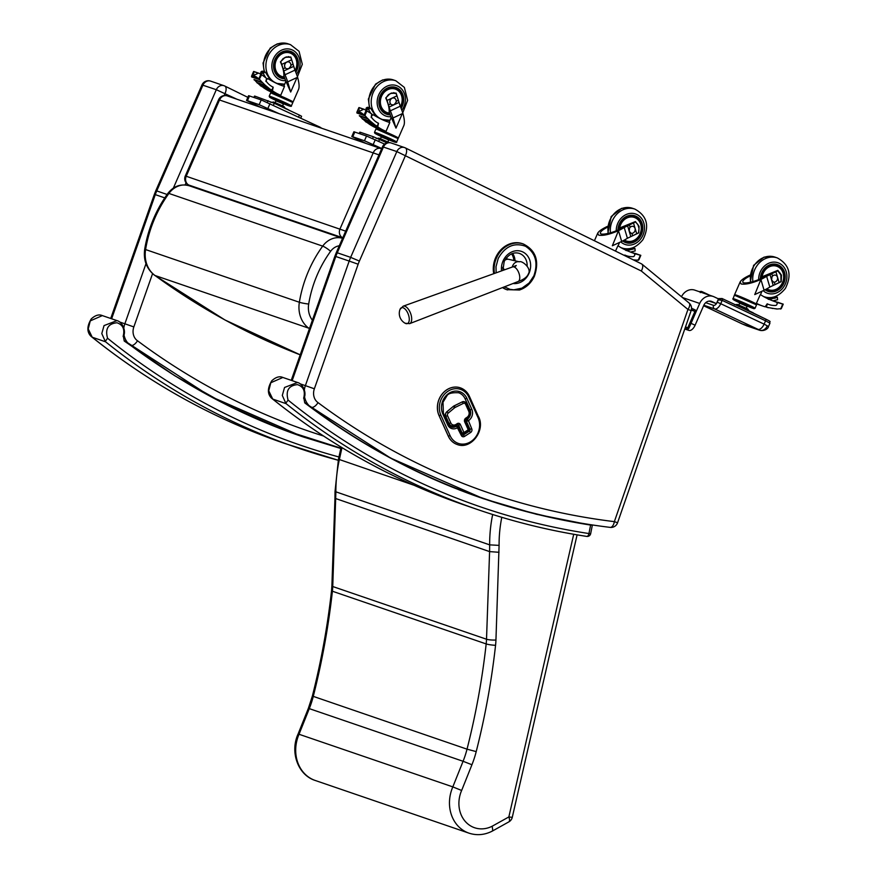 <?xml version="1.0" encoding="UTF-8"?>
<svg xmlns="http://www.w3.org/2000/svg" width="877" height="877" viewBox="0 0 877 877"><rect width="100%" height="100%" fill="white"/><g stroke="black" fill="none" stroke-linecap="round" stroke-linejoin="round"><path stroke-width="1.32" d="M224.128 95.56L225.071 93.4A6.939 3.508 -63.8 0 0 224.786 86.034L224.786 86.034A6.939 3.508 -63.8 0 0 224.578 85.946A6.939 5.975 108.9 0 0 223.975 85.694L223.975 85.694A6.939 5.975 108.9 0 0 216.312 89.706L236.823 99.178M201.995 84.905L155.81 190.693L156.753 190.923L202.938 85.135A6.939 5.975 -71.1 0 1 210.601 81.112L210.601 81.112A6.939 6.939 0 0 0 201.995 84.905L216.312 89.706L173.361 188.095M111.631 318.789L155.295 194.628L154.374 194.332L110.721 318.472M323.503 436.001A831.319 715.555 -71.1 0 1 137.546 340.802C135.157 344.299 132.844 345.867 130.596 345.516M382.515 146.755L336.329 252.554L337.272 252.784L383.457 146.985A6.939 5.975 -71.1 0 1 391.12 142.973A6.939 6.939 0 0 0 382.515 146.755L396.832 151.568L350.647 257.367L359.406 261.061L405.591 155.262A6.939 3.508 -63.8 0 0 405.306 147.884L405.306 147.884A6.939 3.508 -63.8 0 0 405.097 147.796A6.939 5.975 108.9 0 0 404.494 147.555L404.494 147.555A6.939 5.975 108.9 0 0 396.832 151.568L641.328 271.015C642.984 267.803 643.181 265.501 641.931 264.13L641.383 263.824M292.162 380.64L335.814 256.49A46.865 40.331 -71.1 0 1 337.272 252.784L350.647 257.367A46.865 40.331 108.9 0 0 349.189 261.072L358.156 264.218A39.914 34.356 -71.1 0 1 359.406 261.061M641.328 271.015L687.941 309.449L691.153 310.579A6.939 6.939 0 0 0 689.015 302.949A6.939 3.365 129.5 0 1 687.941 309.449L614.36 521.64A6.939 3.475 97 0 1 610.173 527.384L610.173 527.384A6.939 6.939 0 0 0 617.572 522.769L614.36 521.64A831.319 715.555 -71.1 0 1 318.066 402.653C315.676 406.161 313.363 407.728 311.116 407.377M391.12 142.973L404.494 147.555A6.939 6.939 0 0 1 405.306 147.884L641.591 263.911M300.186 383.863L305.382 385.639L349.189 261.072L334.893 256.183L291.241 380.333M188.369 184.784A6.939 3.519 -64.8 0 0 188.708 184.992A6.939 3.519 -64.8 0 0 188.895 185.069A6.939 5.975 -71.1 0 1 186.253 176.156L219.546 99.901A6.939 5.975 -71.1 0 1 227.209 95.889L227.209 95.889A6.939 6.939 0 0 0 218.603 99.671L378.963 154.878M345.67 231.144L185.31 175.937A6.939 6.939 0 0 0 188.708 184.992L193.389 187.196M227.209 95.889L380.991 148.575A6.939 6.939 0 0 1 381.605 148.827A6.939 3.519 -64.8 0 0 381.517 148.794A6.939 5.975 108.9 0 0 380.991 148.575L380.991 148.575A6.939 5.975 108.9 0 0 373.328 152.598L340.035 228.853A6.939 5.975 108.9 0 0 342.677 237.766A6.939 3.519 -64.8 0 0 342.764 237.788L188.895 185.069L193.477 187.218M504.439 286.845L510.019 289.344L513.779 289.838L521.979 288.127L529.094 283.019L533.852 275.871C538.401 262.683 535.595 252.795 525.444 246.218C514.097 242.293 505.02 246.371 498.213 258.463L496.009 266.707L496.141 272.824M503.376 268.472A6.26 5.383 -71.1 0 1 502.751 268.614M506.435 257.871A6.26 5.383 -71.1 0 1 507.355 259.241M506.292 258.046A6.26 5.383 -71.1 0 1 507.027 259.296M494.464 273.427A24.293 20.916 108.9 0 1 501.907 249.89A24.293 20.916 108.9 0 1 523.284 243.959L522.451 243.674A24.293 20.916 108.9 0 0 500.866 249.813A24.293 20.916 108.9 0 0 493.729 273.69M502.521 287.59A24.293 20.916 108.9 0 0 506.698 289.651L519.469 290.013C526.156 287.755 531.133 283.15 534.411 276.189C539.541 261.006 535.825 250.263 523.284 243.959M514.646 267.222L516.268 265.479L512.596 266.926A7.805 3.782 69.5 0 1 517.54 270.248A7.805 3.782 69.5 0 1 519.732 278.502A7.805 3.782 69.5 0 1 518.055 281.55L409.647 323.646A9.318 4.506 -110.5 0 0 410.589 313.363A9.318 4.506 -110.5 0 0 403.135 306.205L399.989 309.46A8.441 4.078 69.5 0 1 407.98 313.506A8.441 4.078 69.5 0 1 405.996 323.602A8.441 4.078 69.5 0 1 405.174 323.262M502.773 267.299A5.646 4.802 107.7 0 0 504.703 269.754M512.256 267.046A6.512 5.547 -72.3 0 1 519.327 261.806L508.726 259.329A5.646 4.802 107.7 0 0 504.79 260.326M590.605 525.071L536.505 514.295L483.665 498.783L390.693 458.123L304.757 402.894C390.287 467.759 485.573 508.485 590.605 525.071L588.938 533.556L590.67 533.654L592.337 525.17L590.627 525.071M285.803 403.277L286.121 403.672A845.428 727.702 108.9 0 0 478.064 509.701A845.428 727.702 108.9 0 0 586.581 536.373A3.475 1.743 -81.3 0 0 586.735 536.417A3.475 1.743 -81.3 0 0 588.938 533.556A841.953 724.709 -71.1 0 1 288.073 400.076L285.803 403.277L282.306 395.439L284.554 387.459L297.511 382.482C303.179 383.885 306.906 393.17 303.913 398.377L304.757 402.894M590.67 533.654A3.475 3.475 0 0 1 586.735 536.417L586.735 536.417C549.649 530.717 513.429 521.815 478.064 509.701L464.7 505.119A845.428 727.702 -71.1 0 1 272.747 399.09L268.746 390.791L270.796 382.745L282.854 377.461M475.345 495.867L485.902 499.21L475.345 495.867M282.69 377.395C279.423 375.992 275.784 377.121 271.76 380.793C267.496 387.919 267.321 393.62 271.223 397.873L271.991 398.542M340.813 448.498L303.146 436.921L210.173 396.261L124.315 340.638M338.95 456.983A841.953 724.709 -71.1 0 1 107.553 338.226L105.284 341.416L101.787 333.578L104.034 325.597L116.97 320.609C122.659 322.023 126.387 331.309 123.394 336.516L124.238 341.032L174.633 375.663L227.702 405.404L283.227 429.741L340.813 448.52M105.284 341.416L105.602 341.811A845.428 727.702 108.9 0 0 297.544 447.84A845.428 727.702 108.9 0 0 338.237 460.261L284.17 443.269A845.428 727.702 -71.1 0 1 92.228 337.228L88.226 328.93L90.265 320.883L102.335 315.599M294.825 434.005L305.371 437.349L294.825 434.005M116.74 320.533L102.181 315.545C98.904 314.13 95.253 315.26 91.241 318.932C86.976 326.058 86.79 331.758 90.704 336.012L91.471 336.68M321.563 128.217A12.146 10.458 108.9 0 0 319.601 126.968L261.236 99.923L248.586 95.681L246.503 100.449L247.457 100.68L249.528 95.911M261.236 99.923L259.154 104.692L279.215 113.703M260.831 107.4L246.503 100.449M259.154 104.692L247.457 100.68M691.536 308.233L695.231 309.965A1.732 1.491 -71.1 0 1 695.889 312.19L688.96 328.075A1.732 1.491 -71.1 0 1 686.91 329.028L685.058 328.162M691.405 309.691L694.946 311.368L687.732 327.888L685.518 326.847M694.946 311.368L691.295 310.118M681.506 296.755A12.146 10.458 -71.1 0 1 694.737 290.123L713.122 296.426A12.146 10.458 108.9 0 0 699.703 303.453L691.043 323.317L695.099 325.224L703.771 305.371A6.939 5.975 -71.1 0 1 711.433 301.348A6.939 5.975 -71.1 0 1 711.96 301.556L716.016 303.475M685.693 328.623A6.939 3.519 115.2 0 1 684.937 328.524L688.982 330.432A6.939 3.519 -64.8 0 0 695.099 325.224M718.263 298.783L714.042 296.799A12.146 10.458 108.9 0 0 713.122 296.426M684.773 328.996L688.982 330.432M384.586 144.08L366.531 136.012L353.891 131.769L351.809 136.538L352.751 136.768L354.834 131.999M366.531 136.012L364.459 140.769L381.758 148.487M366.126 143.488L351.809 136.538M364.459 140.769L352.751 136.768M709.109 301.107L716.432 303.617L718.099 299.802L722.045 298.509A1.732 0.877 115.2 0 1 722.089 298.531L722.089 298.531A1.732 0.877 115.2 0 1 722.188 300.383L720.73 303.716L764.119 324.139L765.577 320.807L722.188 300.383L718.263 299.857L717.222 302.236L720.73 303.716A6.939 3.519 115.2 0 1 714.612 308.923L703.825 305.229M718.669 298.925A2.774 2.39 108.9 0 0 718.099 299.802M717.835 298.64L722.089 298.531L765.478 318.943L722.133 298.553M702.104 291.668L709.767 295.275L701.479 291.46M702.148 291.69L700.284 292.622M699.484 291.745L701.271 291.372L699.254 291.668M376.376 128.02L373.602 126.716A75.608 65.084 -71.1 0 1 368.746 123.767L368.537 123.317M377.724 126.847L378.502 123.284A22.276 19.173 -71.1 0 1 372.034 118.044A1.743 1.502 -71.1 0 1 373.898 115.15A131.188 112.925 -71.1 0 0 381.462 119.272A73.8 63.517 -71.1 0 0 387.744 121.87A73.8 63.517 -71.1 0 0 389.805 122.528L386.012 131.407L382.58 129.796A75.608 65.084 -71.1 0 1 377.724 126.847L368.746 123.767M389.399 112.552A11.829 10.173 -71.1 0 1 389.114 112.497C389.465 108.595 388.358 103.793 385.792 98.114L388.434 94.639M393.477 92.688A8.606 7.411 -71.1 0 1 394.595 92.962L396.064 93.499L391.438 93.061M399.046 102.445L396.974 95.845L387.053 100.449L390.309 110.842A30.158 11.829 65.1 0 1 392.984 117.967L402.894 113.352A30.158 11.829 -114.9 0 0 400.219 106.227L399.046 102.445L394.08 104.747L396.009 102.302A3.585 3.08 -71.1 0 1 391.898 104.867L394.08 104.747L389.125 107.049M396.974 95.845A26.606 10.436 -114.9 0 0 396.064 93.499M386.154 98.103A26.606 10.436 65.1 0 1 387.053 100.449M390.55 103.924L391.219 104.527A3.596 3.091 -71.1 0 1 394.201 98.071L394.157 98.049A3.596 3.091 108.9 0 0 390.55 103.924L388.379 104.933M398.301 100.329L396.185 101.315M400.219 106.227L390.309 110.842M402.894 113.352C404.461 118.976 404.801 122.999 403.902 125.422L398.377 138.084A12.092 0.581 23.6 0 0 387.524 132.712A12.092 0.581 23.6 0 0 376.2 128.404L376.803 129.083A11.894 0.57 23.6 0 1 387.437 132.909A11.894 0.57 23.6 0 1 397.467 138.106M386.987 121.596L388.95 122.254A12.278 4.944 173.4 0 0 389.114 122.243L391.175 117.529L390.714 116.213L395.987 128.119L402.313 113.626M388.95 122.254L389.805 122.528M376.2 128.404L376.441 127.856A12.092 0.581 23.6 0 1 378.097 128.261A12.092 0.581 23.6 0 1 386.012 131.407M389.827 120.631L382.986 119.678M395.987 128.119L392.984 117.967M374.49 132.328L375.882 129.138A12.092 0.581 23.6 0 1 387.195 133.447A12.092 0.581 23.6 0 1 398.048 138.818L396.656 142.008A12.092 0.581 23.6 0 0 385.803 136.637A12.092 0.581 23.6 0 0 374.49 132.328L374.874 133.271L382.613 137.13A11.478 0.548 23.6 0 1 375.477 133.227A11.478 0.548 23.6 0 1 389.958 139.213A11.478 0.548 23.6 0 1 394.277 141.942A11.478 0.548 23.6 0 1 387.623 139.311L394.332 141.964C396.218 142.545 396.996 142.567 396.656 142.008M382.624 137.086L387.634 139.279M379.313 135.387L391.142 140.55M382.701 136.911L387.711 139.103M394.201 98.071A3.596 3.091 -71.1 0 1 396.02 102.302M391.219 104.527L391.909 104.867M375.4 115.983L374.095 113.626M370.807 113.33L368.614 109.647L369.962 108.233L367.244 107.301L366.224 108.014L366.871 110.732M369.962 108.233L367.463 107.378M367.869 107.301L370.664 108.266M370.697 108.266L374.062 113.615M364.47 109.428L371.727 113.911L371.179 117.397L372.034 118.044M373.602 126.716L382.58 129.796M390.714 116.213L389.202 111.894M371.87 114.459A1.743 1.502 108.9 0 0 371.859 114.448L373.646 115.03M367.529 107.323L370.302 108.277M357.092 113.067L364.591 115.325L361.412 112.859L357.575 111.543L361.412 112.859M368.154 122.955L367.715 123.021A71.651 60.754 -42.3 0 1 366.685 122.254M374.457 124.677L365.873 121.98L374.413 124.468L371.366 121.969L362.42 119.009L370.872 121.706L367.934 118.746L359.449 115.972L367.463 118.439L365.139 115.72L357.027 113.067M362.892 119.075L365.72 121.684M359.811 115.972L362.398 118.801M367.452 118.231L359.34 115.654M365.873 121.98L375.005 124.918A70.938 56.852 80.3 0 0 376.551 126.058L377.735 125.203L378.294 123.153M367.715 123.021L377.57 126.178M363.44 109.351L359.976 111.05L359.088 110.743L358.989 107.553L363.44 109.351M356.873 112.289L357.575 111.543L356.906 112.694M356.983 113.023L364.799 115.731L366.959 110.787M359.055 107.575L364.01 109.274M359.877 133.721L360.491 132.328L359.811 132.164L359.23 133.501M360.491 132.328L373.383 136.746L386.998 142.852M380.388 138.884L381.265 136.878L386.943 139.18L388.708 140.134L387.842 142.14M379.007 138.138L389.235 142.589M385.727 97.961L390.298 93.521A16.795 5.459 -16.6 0 0 390.451 93.455L396.13 93.105L399.495 103.903M400.383 106.621A12.442 10.71 108.9 0 0 400.986 105.404A12.442 10.71 108.9 0 0 395.308 89.092A12.442 10.71 108.9 0 0 381.561 96.317A12.442 10.71 108.9 0 0 387.239 112.629A12.442 10.71 108.9 0 0 389.563 113.1M390.079 114.843A14.175 12.201 -71.1 0 1 386.68 114.273A14.175 12.201 -71.1 0 1 379.73 96.909A14.175 12.201 -71.1 0 1 395.867 87.448A14.175 12.201 -71.1 0 1 401.107 108.353A14.175 12.201 108.9 0 0 395.867 87.448A14.175 12.201 108.9 0 0 379.73 96.909A14.175 12.201 108.9 0 0 386.68 114.273A14.175 12.201 108.9 0 0 390.079 114.843M389.684 113.539A12.87 11.083 -71.1 0 1 387.097 113.034A12.87 11.083 -71.1 0 1 380.793 97.27A12.87 11.083 -71.1 0 1 395.45 88.687A12.87 11.083 -71.1 0 1 400.57 107.049M271.07 91.942L268.296 90.638A75.608 65.084 -71.1 0 1 263.44 87.678L263.232 87.24M272.418 90.759L273.207 87.196A22.276 19.173 -71.1 0 1 266.74 81.956A1.743 1.502 -71.1 0 1 268.592 79.062A131.188 112.925 -71.1 0 0 276.167 83.183A73.8 63.517 -71.1 0 0 282.438 85.782A73.8 63.517 -71.1 0 0 284.499 86.439L280.706 95.33L277.285 93.718A75.608 65.084 -71.1 0 1 272.418 90.759L263.44 87.678M284.093 76.463A11.829 10.173 -71.1 0 1 283.808 76.42C284.159 72.506 283.052 67.715 280.497 62.037L283.128 58.562M288.182 56.61A8.606 7.411 -71.1 0 1 289.289 56.884L290.769 57.411L286.132 56.972M293.74 66.356L291.668 59.757L281.747 64.372L285.003 74.753A30.158 11.829 65.1 0 1 287.678 81.879L297.588 77.264A30.158 11.829 -114.9 0 0 294.913 70.149L293.74 66.356L288.785 68.658L290.704 66.213A3.585 3.08 -71.1 0 1 286.593 68.779L288.785 68.658L283.819 70.96M291.668 59.757A26.606 10.436 -114.9 0 0 290.769 57.411M280.848 62.015A26.606 10.436 65.1 0 1 281.747 64.372M285.244 67.847L285.913 68.439A3.596 3.091 -71.1 0 1 288.895 61.982L288.851 61.971A3.596 3.091 108.9 0 0 288.851 61.971A3.596 3.091 108.9 0 0 285.244 67.847L283.085 68.855M292.995 64.24L290.879 65.227M294.913 70.149L285.003 74.753M297.588 77.264C299.156 82.898 299.495 86.922 298.597 89.333L293.071 101.995A12.092 0.581 23.6 0 0 282.219 96.623A12.092 0.581 23.6 0 0 270.905 92.315L271.497 93.006A11.894 0.57 23.6 0 1 282.131 96.821A11.894 0.57 23.6 0 1 292.162 102.028M281.681 85.518L283.644 86.165A12.278 4.944 173.4 0 0 283.819 86.165L285.869 81.451L285.42 80.125L290.682 92.03L297.018 77.538M283.644 86.165L284.455 86.428M270.905 92.315L271.136 91.778A12.092 0.581 23.6 0 1 272.791 92.173A12.092 0.581 23.6 0 1 280.706 95.33M284.521 84.543L277.68 83.6M290.682 92.03L287.678 81.879M269.184 96.251L270.576 93.061A12.092 0.581 23.6 0 1 281.901 97.358A12.092 0.581 23.6 0 1 292.743 102.73L291.35 105.92A12.092 0.581 23.6 0 0 280.508 100.548A12.092 0.581 23.6 0 0 269.184 96.251L272.55 98.816L289.026 105.876C290.912 106.468 291.69 106.479 291.35 105.92M274.008 99.309L285.836 104.473M277.395 100.833L282.405 103.015M288.895 61.982A3.596 3.091 -71.1 0 1 290.715 66.213M285.924 68.439L286.604 68.779M270.105 79.906L268.735 77.516M265.501 77.242L263.308 73.569L264.657 72.155L261.938 71.223L260.918 71.925L261.565 74.655M265.391 72.177L262.541 71.212L265.391 72.177L268.79 77.538M264.657 72.155L265.358 72.177M268.34 78.952L266.564 78.338L265.874 81.32L266.74 81.956M268.296 90.638L277.285 93.718M285.42 80.125L283.896 75.817M262.223 71.245L264.997 72.188M251.787 76.979L259.296 79.248L256.106 76.77L252.28 75.466L256.106 76.77M262.848 86.867L262.409 86.944A71.651 60.754 -42.3 0 1 261.379 86.176M260.644 85.913L269.107 88.391L266.06 85.891L257.114 82.92L265.567 85.617L262.629 82.657L254.155 79.895L262.157 82.35L259.778 79.599L251.732 76.979M257.586 82.997L260.414 85.595M254.505 79.884L257.104 82.712M262.146 82.142L254.034 79.566M269.151 88.588L269.699 88.84A70.938 56.852 80.3 0 0 271.245 89.969L272.429 89.114L272.988 87.075M262.409 86.944L272.265 90.09M266.564 78.338L261.653 74.709L259.296 79.248M259.175 73.35L261.653 74.709M258.145 73.262L254.67 74.962L253.782 74.666L253.683 71.465L258.145 73.262M251.567 76.2L252.28 75.466L251.6 76.606M251.721 76.979L259.449 79.61M253.76 71.486L258.704 73.186M254.571 97.643L255.185 96.24L254.516 96.075L253.924 97.424M255.185 96.24L274.282 103.278L299.441 115.117L301.578 116.279L300.778 118.11M275.082 102.806L275.959 100.8L281.638 103.091L283.414 104.045L282.537 106.051M273.701 102.05L284.027 106.555M280.421 61.883L284.992 57.433A16.795 5.459 -16.6 0 0 285.146 57.367L290.824 57.016L294.19 67.825M295.089 70.533A12.442 10.71 108.9 0 0 295.681 69.327A12.442 10.71 108.9 0 0 290.002 53.004A12.442 10.71 108.9 0 0 276.255 60.228A12.442 10.71 108.9 0 0 281.934 76.54A12.442 10.71 108.9 0 0 284.258 77.012M284.773 78.755A14.175 12.201 -71.1 0 1 281.374 78.185A14.175 12.201 -71.1 0 1 274.424 60.82A14.175 12.201 -71.1 0 1 290.561 51.37A14.175 12.201 -71.1 0 1 295.801 72.265A14.175 12.201 108.9 0 0 290.561 51.37A14.175 12.201 108.9 0 0 274.424 60.82A14.175 12.201 108.9 0 0 281.374 78.185A14.175 12.201 108.9 0 0 284.773 78.755M284.389 77.461A12.87 11.083 -71.1 0 1 281.791 76.957A12.87 11.083 -71.1 0 1 275.488 61.182A12.87 11.083 -71.1 0 1 290.144 52.598A12.87 11.083 -71.1 0 1 295.275 70.971M756.402 303.343L759.833 304.955A75.608 65.084 108.9 0 0 762.639 306.007A75.608 65.084 108.9 0 0 765.172 306.807L767.189 303.826A22.276 19.173 108.9 0 0 769.008 304.571A22.276 19.173 108.9 0 0 775.29 305.448A1.743 1.502 108.9 0 0 776.167 302.094A131.188 112.925 108.9 0 1 768.197 298.893A73.8 63.517 108.9 0 1 760.337 294.529L756.402 303.343A12.092 0.581 23.6 0 1 756.994 303.815L755.842 304.396A11.894 0.57 23.6 0 0 750.317 301.206A11.894 0.57 23.6 0 0 736.307 295.352A11.894 0.57 23.6 0 0 735.178 295.363L734.586 294.683A12.092 0.581 23.6 0 1 736.231 295.089A12.092 0.581 23.6 0 1 748.805 300.285A12.092 0.581 23.6 0 1 756.752 304.363M771.968 276.847L771.617 280.048L773.514 282.065A3.596 3.091 108.9 0 0 775.696 275.225A3.596 3.091 108.9 0 0 771.968 276.847L772.494 276.08L771.804 273.723L770.028 274.654L773.218 285.431L779.127 282.591A26.606 8.627 -16.5 0 0 780.979 281.539L780.892 275.06L781.495 275.246L781.177 281.692L771.201 286.406M774.303 282.164L774.994 284.51M775.696 275.225L775.652 275.214A3.596 3.091 108.9 0 0 772.494 276.08M780.892 275.06L777.778 270.763A26.606 8.627 163.5 0 1 775.926 271.804L779.127 282.591M775.926 271.804L771.804 273.723M761.083 280.081L764.086 290.232L754.757 294.573L760.896 279.456C751.995 283.26 745.395 284.762 741.098 283.951L740.111 282.021C741.098 280.114 744.145 277.921 749.243 275.466A30.158 9.779 163.5 0 1 749.967 275.148M760.491 294.628L761.981 291.219M737.689 301.666L732.92 299.221L734.268 295.417A12.092 0.581 23.6 0 1 735.913 295.823A12.092 0.581 23.6 0 1 748.487 301.019A12.092 0.581 23.6 0 1 756.434 305.097L755.042 308.287L754.088 308.649L737.075 301.184L749.517 306.829M741.087 303.19L746.097 305.382M768.219 299.232L769.578 299.506M769.71 299.178L766.038 297.851M770.434 299.167L777.373 297.281L777.57 299.737L772.845 300.855M775.696 297.774L773.58 297.051M775.136 297.939L772.955 297.193M768.197 297.533L767.474 297.467M759.833 304.955L756.928 303.968M770.028 274.654L766.619 276.288A30.158 9.779 163.5 0 1 760.896 279.456M764.086 290.232A30.158 9.779 -16.5 0 0 769.82 287.064L773.218 285.431M766.619 276.288L769.82 287.064M765.665 275.74C758.923 281.155 740.506 285.54 742.951 281.144C743.707 279.675 746.009 277.976 749.879 276.058M770.686 298.586L767.408 297.467M771.552 298.86L767.912 297.61M774.928 298.268L772.275 297.325M772.648 298.432L770.094 297.566M772.341 298.629L769.282 297.577M771.935 298.498L769.239 297.577M771.771 298.827L768.175 297.588M767.342 303.87L766.377 307.136A71.651 58.978 82 0 0 768.153 307.564L776.869 309.011L781.232 308.682L783.183 304.111L772.889 300.844M777.121 303.552L777.844 302.653L783.194 304.198L777.789 302.258M765.698 306.588L766.355 307.125M777.691 302.225L778.491 302.861L777.691 302.225M782.744 304.1L780.651 309.044M737.842 305.941L731.352 302.883M737.974 305.645L765.193 318.811M738.774 305.174L739.651 303.168L745.329 305.459L747.094 306.413L746.217 308.419M737.382 304.418L747.708 308.923M762.847 277.549A11.829 10.173 -71.1 0 1 763.056 276.354L777.833 270.357L781.451 275.082A16.795 6.599 65.2 0 1 781.495 275.246M761.916 278.053A12.442 10.71 -71.1 0 1 776.803 266.257A12.442 10.71 -71.1 0 1 782.47 282.613A12.442 10.71 -71.1 0 1 768.745 289.794A12.442 10.71 -71.1 0 1 766.783 288.851M760.359 278.82A14.175 12.201 -71.1 0 1 777.373 264.613A14.175 12.201 -71.1 0 1 784.312 281.977A14.175 12.201 -71.1 0 1 768.175 291.427A14.175 12.201 -71.1 0 1 765.084 289.75A14.175 12.201 -71.1 0 0 768.175 291.427A14.175 12.201 -71.1 0 0 784.312 281.977A14.175 12.201 -71.1 0 0 777.373 264.613A14.175 12.201 -71.1 0 0 760.359 278.82M761.521 278.25A12.87 11.083 -71.1 0 1 776.945 265.841A12.87 11.083 -71.1 0 1 783.26 281.616A12.87 11.083 -71.1 0 1 768.603 290.199A12.87 11.083 -71.1 0 1 766.355 289.081M629.554 228.053L629.215 231.243L631.1 233.271A3.596 3.091 108.9 0 0 633.282 226.43A3.596 3.091 108.9 0 0 629.554 228.053L630.092 227.286L629.39 224.929L627.614 225.849L630.815 236.637L636.713 233.786A26.606 8.627 -16.5 0 0 638.566 232.745L639.026 228.415L637.853 224.457L639.026 228.415M631.889 233.37L632.591 235.705M633.282 226.43L633.238 226.409A3.596 3.091 108.9 0 0 630.092 227.286M637.853 224.457L635.376 221.958A26.606 8.627 163.5 0 1 633.512 223.01L636.713 233.786M633.512 223.01L629.39 224.929M618.669 231.287L621.683 241.438L612.343 245.779L618.482 230.651C609.581 234.466 602.981 235.968 598.684 235.157L597.697 233.227C598.695 231.309 601.743 229.127 606.84 226.661A30.158 9.779 163.5 0 1 607.564 226.343M615.501 251.096L617.934 245.735A73.8 63.517 108.9 0 0 625.783 250.088A131.188 112.925 108.9 0 0 633.753 253.289A1.743 1.502 108.9 0 1 632.887 256.643A22.276 19.173 108.9 0 1 626.595 255.766A22.276 19.173 108.9 0 1 624.83 255.043L624.325 255.437M618.077 245.823L619.568 242.414M625.805 250.427L627.165 250.701M627.307 250.383L623.624 249.057M628.02 250.373L634.959 248.476L635.156 250.943L630.431 252.05M625.783 248.739L625.06 248.673M627.614 225.849L624.205 227.483A30.158 9.779 163.5 0 1 618.482 230.651M621.683 241.438A30.158 9.779 -16.5 0 0 627.406 238.27L630.815 236.637M624.205 227.483L627.406 238.27M623.251 226.935C616.509 232.35 598.092 236.746 600.548 232.35C601.293 230.87 603.606 229.171 607.465 227.253M628.272 249.792L624.994 248.662M629.138 250.055L625.509 248.805M632.131 249.298L629.872 248.531M630.234 249.638L627.68 248.761M629.938 249.835L626.88 248.783M629.522 249.704L626.825 248.783M629.357 250.022L625.761 248.794M633.391 259.888L638.39 260.239L640.769 255.306L630.486 252.05M634.707 254.758L635.43 253.859L640.78 255.393L635.376 253.453M635.288 253.431L636.077 254.056L635.288 253.431M640.331 255.295L638.237 260.239M620.434 228.754A11.829 10.173 -71.1 0 1 620.642 227.549L635.419 221.563L639.037 226.288A16.795 6.599 65.2 0 1 639.092 226.452L638.763 232.887L628.787 237.601M619.502 229.248A12.442 10.71 -71.1 0 1 634.4 217.452A12.442 10.71 -71.1 0 1 640.057 233.808A12.442 10.71 -71.1 0 1 626.331 240.989A12.442 10.71 -71.1 0 1 624.38 240.057M617.945 230.026A14.175 12.201 -71.1 0 1 634.959 215.819A14.175 12.201 -71.1 0 1 641.909 233.183A14.175 12.201 -71.1 0 1 625.772 242.633A14.175 12.201 -71.1 0 1 622.67 240.945A14.175 12.201 -71.1 0 0 625.772 242.633A14.175 12.201 -71.1 0 0 641.909 233.183A14.175 12.201 -71.1 0 0 634.959 215.819A14.175 12.201 -71.1 0 0 617.945 230.026M619.107 229.456A12.87 11.083 -71.1 0 1 634.531 217.047A12.87 11.083 -71.1 0 1 640.846 232.811A12.87 11.083 -71.1 0 1 626.189 241.405A12.87 11.083 -71.1 0 1 623.942 240.287M512.267 817.353L508.846 816.947A6.939 2.554 60.9 0 1 508.879 821.859L508.879 821.859A6.939 6.939 0 0 0 512.267 817.353L577.099 534.86M573.711 534.279L508.846 816.947L492.183 826.222L492.742 830.256L492.096 831.21C484.466 835.025 476.759 835.671 468.965 833.15L315.183 780.453A35.299 30.377 -71.1 0 1 299.057 734.192L309.307 708.583A83.304 71.706 108.9 0 0 313.253 696.47A675.367 581.319 108.9 0 0 332.405 591.23A55.536 47.807 108.9 0 0 332.745 586.527L335.88 492.161A130.048 111.938 -71.1 0 1 339.344 459.647L341.986 447.643M334.959 498.3L335.025 491.526L489.662 544.858L489.596 551.6L334.959 498.3L331.89 585.924A6.939 1.173 2 0 0 332.745 586.527L486.516 639.223A55.536 47.807 -71.1 0 1 486.176 643.926L332.405 591.23A6.939 0.888 6.3 0 1 331.539 590.692L331.89 585.924M492.183 826.222A28.36 24.403 -71.1 0 1 465.084 821.223A28.36 24.403 -71.1 0 1 461.642 790.473L471.936 764.744A90.243 77.68 108.9 0 0 476.211 751.611A682.317 587.294 108.9 0 0 495.56 645.297A6.939 0.888 6.3 0 1 486.176 643.926A675.367 581.319 -71.1 0 1 467.024 749.166A83.304 71.706 -71.1 0 1 463.078 761.28L308.375 708.32L298.114 733.95L452.828 786.888A35.299 30.377 108.9 0 0 468.965 833.15M461.642 790.473L452.828 786.888L463.078 761.28L471.936 764.744M499.024 552.291L489.596 551.6L486.516 639.223A6.939 1.173 -178 0 0 495.943 640.013L499.09 545.384L489.662 544.858A130.048 111.938 108.9 0 1 492.666 514.503M463.823 433.479L463.966 432.536L462.201 433.019A1.392 1.195 108.9 0 0 462.848 433.622L462.848 433.622A1.392 1.195 108.9 0 0 463.823 433.479M468.669 428.853L468.099 430.728M457.958 424.479A1.392 1.195 -71.1 0 1 458.572 425.071L462.135 432.986A1.392 1.195 108.9 0 0 462.815 433.611A1.392 1.392 0 0 0 464.054 433.479L468.318 430.728A1.392 1.392 0 0 0 468.833 428.985L465.27 421.07L464.678 421.859L468.241 429.785L463.966 432.536L460.403 424.611A2.774 2.39 108.9 0 0 457.147 423.679L455.996 424.424A4.44 3.826 -71.1 0 1 450.8 422.922L447.577 415.764A2.083 1.798 -71.1 0 1 448.224 413.089L454.615 407.783A3.223 2.774 -71.1 0 1 455.24 407.377L463.33 403.409A2.083 1.798 -71.1 0 1 465.566 404.22L468.778 411.357A4.44 3.826 -71.1 0 1 466.959 417.364L465.808 418.11A2.774 2.39 108.9 0 0 464.678 421.859M469.206 410.414L465.994 403.288A3.475 2.993 108.9 0 0 462.19 401.907L454.1 405.876A4.615 3.968 108.9 0 0 453.223 406.457L446.832 411.762A3.475 2.993 108.9 0 0 445.746 416.213L448.969 423.372A5.832 5.021 108.9 0 0 451.688 425.926A5.832 5.021 108.9 0 0 451.721 425.937L451.754 425.948A5.832 5.021 108.9 0 0 455.865 425.367L455.996 424.424M466.97 419.425A1.392 1.195 108.9 0 0 466.4 421.3L468.165 420.828L467.244 419.25L468.439 420.653A8.331 7.169 108.9 0 0 471.848 409.373L466.893 398.377A15.271 13.144 108.9 0 0 449.024 393.225A15.271 13.144 108.9 0 0 442.775 413.889L447.73 424.896A8.331 7.169 108.9 0 0 457.476 427.702L458.178 426.595A1.392 1.195 108.9 0 0 456.555 426.123L461.324 435.452L461.751 434.521M460.326 387.831A19.086 16.433 108.9 0 0 460.293 387.82A19.086 16.433 108.9 0 0 441.865 394.365A19.086 16.433 108.9 0 0 439.026 415.577L448.279 436.121A19.086 16.433 108.9 0 0 457.158 444.486A19.086 16.433 108.9 0 0 457.191 444.496M185.08 184.992L186.045 182.789M289.048 431.758A838.269 721.53 -71.1 0 1 284.005 430.004L340.89 448.158M164.755 197.873L155.295 194.628A46.865 40.331 -71.1 0 1 156.753 190.923L167.09 194.464M169.82 372.539A838.269 721.53 108.9 0 0 302.422 436.34M145.988 263.692L124.863 323.788L133.841 326.924L152.565 273.657M137.546 340.802A12.146 10.458 -71.1 0 1 133.841 326.924M119.667 322.002L124.863 323.788A19.086 16.433 108.9 0 0 123.832 327.976M123.964 334.74A19.086 16.433 108.9 0 0 128.776 344.003M469.568 493.619A838.269 721.53 -71.1 0 1 464.525 491.865L482.942 498.202C524.216 512.332 566.63 522.067 610.173 527.384M350.34 434.4A838.269 721.53 108.9 0 0 482.942 498.202M304.352 389.827A19.086 16.433 108.9 0 1 305.382 385.639L314.361 388.785L358.156 264.218M318.066 402.653A12.146 10.458 -71.1 0 1 314.361 388.785M304.483 396.59A19.086 16.433 108.9 0 0 309.296 405.865M309.537 328.294A6.939 3.409 126.1 0 1 308.759 328.184A840.002 723.032 108.9 0 0 309.417 328.656M312.387 320.204A20.829 17.924 -71.1 0 1 308.693 304.045A6.939 0.68 -170.7 0 1 299.364 302.258A27.768 23.898 108.9 0 0 308.759 328.184L154.977 275.488A27.768 23.898 -71.1 0 1 145.593 249.561A114.843 98.849 -71.1 0 1 168.91 193.433A20.829 17.924 -71.1 0 1 189.377 185.814L342.545 238.303A20.829 17.924 108.9 0 0 322.692 246.13A114.843 98.849 108.9 0 0 299.364 302.258L145.593 249.561A6.939 0.68 -170.7 0 1 144.716 249.079C143.236 260.03 146.503 268.757 154.516 275.246L224.94 319.962L300.208 354.834A840.002 723.032 -71.1 0 1 154.977 275.488A6.939 3.409 126.1 0 1 154.516 275.246M308.693 304.045A107.904 92.874 -71.1 0 1 330.607 251.304A6.939 1.184 -144 0 0 322.692 246.13L168.91 193.433A6.939 1.184 -144 0 0 167.869 193.389C155.876 210.074 148.158 228.634 144.716 249.079M330.607 251.304A13.889 11.949 -71.1 0 1 339.278 245.779M502.795 287.481A24.293 20.916 108.9 0 0 507.531 289.936M501.556 270.883A16.674 14.35 -71.1 0 1 503.113 260.853A16.674 14.35 -71.1 0 1 521.629 251.447A16.674 14.35 -71.1 0 1 529.993 270.555A16.674 14.35 -71.1 0 1 513.034 283.501M527.165 265.764A14.109 12.146 108.9 0 0 519.206 253.343C513.231 251.732 508.232 254.451 504.209 261.478L502.894 270.401M513.834 260.524A13.012 11.204 108.9 0 0 511.554 253.87M512.606 253.453A13.889 11.96 -71.1 0 1 515.029 260.809M518.055 281.55L518.055 281.55C523.744 279.555 527.176 277.011 528.349 273.92C532.01 268.537 522.034 260.283 519.327 261.806L519.327 261.806M288.073 400.076C285.529 390.66 288.654 385.507 297.467 384.63C303.453 386.604 305.514 391.142 303.65 398.257M272.747 399.09L286.121 403.672M303.124 436.91C239.838 415.391 180.224 383.293 124.293 340.616L124.238 341.032M107.553 338.226C104.999 328.798 108.134 323.657 116.948 322.769C122.933 324.742 124.994 329.281 123.131 336.395M92.228 337.228L105.602 341.811M267.913 108.386L269.995 103.618M506.807 259.34L505.722 258.825M682.47 297.544L699.703 303.453M710.885 301.195L711.96 301.556M373.218 144.464L375.29 139.706M742.457 324.019A6.939 3.519 115.2 0 1 742.271 323.953L703.606 305.744L742.457 324.019L758.002 329.346L714.612 308.923A2.774 2.39 108.9 0 1 713.56 305.371L705.711 302.675M769.951 323.175L765.577 320.807A1.732 0.877 -64.8 0 0 765.478 318.943A1.732 0.877 -64.8 0 0 765.435 318.932C773.097 322.747 768.68 320.807 769.951 323.175L768.493 326.507C768.197 328.952 763.571 331.572 759.449 330.19L759.449 330.19A6.939 5.975 108.9 0 0 767.123 326.178M758.002 329.346A6.939 3.519 -64.8 0 0 764.119 324.139L768.493 326.507M758.934 329.982A6.939 5.975 108.9 0 0 759.449 330.19L746.919 325.893A6.939 5.975 108.9 0 1 746.393 325.685M746.919 325.893L742.271 323.953A6.939 3.519 115.2 0 1 742.095 323.854M717.222 302.236A4.166 2.116 115.2 0 1 713.56 305.371M392.074 92.951L388.555 94.584M397.5 138.04L376.836 128.963L397.38 138.292M377.132 129.401L397.007 138.084M366.224 108.014L368.833 108.901M365.983 108.748L368.614 109.647M359.351 115.863L367.474 118.647M359.449 115.972L367.595 118.768M362.376 118.603L370.85 121.497M362.42 119.009L370.905 121.914M362.541 119.108L371.026 122.024M365.687 121.475L374.413 124.468M365.753 121.881L374.49 124.874M356.884 112.892L364.613 115.545M366.158 110.305L364.196 114.788M356.928 112.497L364.569 115.117M359.088 110.743L359.976 111.05M372.626 138.489L373.383 136.746M378.732 141.318L379.588 139.366M382.778 136.735L382.547 137.261L387.557 139.454L387.787 138.928M380.761 139.914A12.3 0.592 23.6 0 1 387.294 142.776L380.684 139.881M402.729 112.837L407.608 100.373L404.363 87.404L395.812 80.75A20.5 17.639 108.9 0 0 372.473 94.42A20.5 17.639 108.9 0 0 382.525 119.524L389.98 120.281M390.879 116.729A16.126 13.879 -71.1 0 1 377.614 98.191A16.126 13.879 -71.1 0 1 397.961 86.22A16.126 13.879 -71.1 0 1 401.841 110.272M369.93 108.003A20.5 17.639 -71.1 0 1 374.271 86.198A20.5 17.639 -71.1 0 1 393.444 79.939L395.812 80.75M286.779 56.862L283.249 58.507M292.184 101.918L271.53 92.874L292.085 102.214M271.826 93.324L291.701 101.995M277.307 101.041A11.478 0.548 23.6 0 1 270.171 97.15A11.478 0.548 23.6 0 1 284.652 103.124A11.478 0.548 23.6 0 1 288.982 105.865A11.478 0.548 23.6 0 1 282.317 103.234M260.918 71.925L263.528 72.824M260.688 72.67L263.308 73.569M254.045 79.774L262.179 82.559M254.155 79.895L262.3 82.679M257.082 82.515L265.545 85.42M257.114 82.92L265.599 85.825M257.235 83.03L265.72 85.935M260.381 85.398L269.107 88.391M260.447 85.793L269.184 88.785M269.36 88.906L260.601 85.913L269.316 88.884M251.589 76.814L259.307 79.456M260.853 74.216L258.89 78.711M251.633 76.409L259.263 79.029M253.782 74.666L254.67 74.962M267.321 102.401L268.077 100.658M273.438 105.24L274.282 103.278M298.586 117.079L299.441 115.117M277.472 100.658L277.242 101.184L282.251 103.365L282.482 102.839M275.455 103.826A12.3 0.592 23.6 0 1 289.289 110.338M297.424 76.759L302.302 64.284L299.057 51.326L290.506 44.661A20.5 17.639 108.9 0 0 267.167 58.331A20.5 17.639 108.9 0 0 277.22 83.447L284.674 84.203M285.573 80.651A16.126 13.879 -71.1 0 1 272.308 62.114A16.126 13.879 -71.1 0 1 292.655 50.132A16.126 13.879 -71.1 0 1 296.536 74.194M264.624 71.925A20.5 17.639 -71.1 0 1 268.965 50.11A20.5 17.639 -71.1 0 1 288.138 43.85L290.506 44.661M780.256 273.262L781.429 277.22M735.244 295.275L749.199 300.723L755.897 304.297M735.101 295.56L748.465 300.515L755.864 304.286M735.507 295.681L755.393 304.363M732.865 298.608A12.092 0.581 23.6 0 1 734.52 299.013A12.092 0.581 23.6 0 1 747.094 304.209A12.092 0.581 23.6 0 1 755.042 308.287M740.988 303.409A11.478 0.548 23.6 0 1 734.751 299.802A11.478 0.548 23.6 0 1 752.28 307.399A11.478 0.548 23.6 0 1 745.998 305.602M777.329 297.281L775.213 296.558L777.373 297.281M777.252 297.358L775.071 296.612M776.759 297.446L774.687 296.733M776.693 297.522L774.544 296.788M776.2 297.61L774.139 296.908M776.134 297.687L773.974 296.952M775.641 297.774L773.547 297.062M775.575 297.851L773.382 297.106M775.082 297.939L772.922 297.204M775.016 298.016L772.747 297.237M773.196 298.312L770.872 297.511M773.119 298.377L770.642 297.533M771.859 298.575L768.932 297.577M776.836 309L775.959 308.693M772.505 308.485L771.826 308.255M768.252 307.728L766.937 307.279M777.844 302.653L775.476 301.841M741.164 303.025L740.933 303.552L745.965 305.898M739.147 306.194A12.3 0.592 23.6 0 1 747.873 310.074M780.881 274.885L781.451 275.082M750.679 282.241A20.5 17.639 -71.1 0 1 756.807 262.212A20.5 17.639 -71.1 0 1 774.939 257.104L764.097 257.114L753.595 265.358L750.241 282.35M764.02 296.689L763.615 296.558A20.5 17.639 108.9 0 0 764.02 296.689C771.65 299.298 778.765 296.547 785.375 288.423C792.161 274.808 789.475 264.635 777.318 257.915A20.5 17.639 108.9 0 0 752.85 281.67M758.638 279.599A16.126 13.879 -71.1 0 1 776.189 262.3A16.126 13.879 -71.1 0 1 785.211 284.247A16.126 13.879 -71.1 0 1 763.187 290.66M634.915 248.476L632.81 247.763L634.959 248.476M634.838 248.553L632.668 247.807M634.356 248.64L632.284 247.939M634.279 248.717L632.131 247.983M633.797 248.816L631.725 248.103M633.72 248.882L631.572 248.147M633.238 248.98L631.144 248.257L633.282 248.98M633.161 249.057L630.969 248.301M630.541 248.399L632.723 249.145L630.519 248.399M632.602 249.221L630.333 248.443M630.782 249.506L628.458 248.717M630.716 249.583L628.228 248.728M629.445 249.781L626.529 248.772M638.16 260.217L637.502 259.998M635.43 253.859L633.062 253.047M638.467 226.091L639.037 226.288M638.522 226.255L639.092 226.452M608.265 233.446A20.5 17.639 -71.1 0 1 614.393 213.407A20.5 17.639 -71.1 0 1 632.536 208.298L621.694 208.309L611.181 216.564L607.827 233.545M621.618 247.895L621.212 247.752A20.5 17.639 108.9 0 0 621.618 247.895C629.237 250.504 636.351 247.752 642.962 239.629C649.747 226.003 647.062 215.83 634.904 209.11A20.5 17.639 108.9 0 0 610.436 232.876M616.235 230.794A16.126 13.879 -71.1 0 1 633.775 213.506A16.126 13.879 -71.1 0 1 642.808 235.453A16.126 13.879 -71.1 0 1 620.784 241.855M499.09 545.384A123.109 105.964 -71.1 0 1 501.787 517.309M495.56 645.297A62.475 53.782 108.9 0 0 495.943 640.013M341.12 447.127L338.456 459.219L413.801 485.167M308.375 708.32L312.365 696.064L467.024 749.166L476.211 751.611M457.005 424.621L457.147 423.679M457.323 424.479A1.392 1.195 -71.1 0 1 458.638 425.093L462.135 432.986M460.403 424.611L458.572 425.071M465.106 420.927L465.665 419.053M465.808 418.11L465.895 419.042L467.046 418.307L466.959 417.364M466.816 418.307L467.046 418.307C469.677 416.257 470.456 413.681 469.37 410.557L468.778 411.357M463.33 403.409L462.267 401.929A3.475 2.993 108.9 0 1 464.382 401.765L466.169 403.42L465.566 404.22M462.19 401.907L454.165 405.908L455.24 407.377M454.1 405.876L454.165 405.908A4.615 3.968 108.9 0 0 453.288 406.479L454.615 407.783M453.223 406.457L446.897 411.784L448.224 413.089M446.832 411.762L446.897 411.784A3.475 2.993 108.9 0 0 445.812 416.235L447.577 415.764M445.746 416.213L449.035 423.394L450.8 422.922M448.969 423.372L449.035 423.394A5.832 5.021 108.9 0 0 451.754 425.948L457.991 424.479M466.4 421.3L469.962 429.226A1.392 1.195 -71.1 0 1 469.403 431.1L463.374 434.981A1.392 1.195 -71.1 0 1 461.927 434.806M461.324 435.452A2.774 2.39 108.9 0 0 464.569 436.384L470.598 432.504L469.403 431.1M470.598 432.504A2.774 2.39 108.9 0 0 471.727 428.754L468.439 420.653M469.962 429.226L471.727 428.754M463.374 434.981L464.569 436.384M456.555 426.123L457.476 427.702M448.158 423.964L447.73 424.896M456.281 426.299A6.939 5.975 -71.1 0 1 451.392 427A6.939 5.975 -71.1 0 1 448.322 424.304M443.203 412.957L442.775 413.889M451.392 427L448.333 424.095L443.378 413.089L442.995 402.236L446.788 396.042C447.972 393.488 451.929 392.403 458.671 392.764A13.889 11.949 -71.1 0 1 465.128 398.849L466.893 398.377M465.128 398.849L470.083 409.855L471.848 409.373M470.083 409.855A6.939 5.975 -71.1 0 1 467.244 419.25M468.811 397.138L478.064 417.682A17.704 15.238 -71.1 0 1 470.817 441.635A17.704 15.238 -71.1 0 1 450.109 435.672L440.857 415.128A17.704 15.238 -71.1 0 1 448.103 391.164A17.704 15.238 -71.1 0 1 468.811 397.138L469.414 396.338L478.491 416.739M460.293 387.82L460.359 387.842A19.086 16.433 108.9 0 1 469.239 396.207L469.414 396.338C467.463 392.151 464.448 389.322 460.359 387.842A19.086 16.433 108.9 0 0 441.931 394.387A19.086 16.433 108.9 0 0 439.092 415.599L448.344 436.143A19.086 16.433 108.9 0 0 457.224 444.507C470.828 450.033 485.715 430.552 478.656 416.882L478.064 417.682M450.109 435.672L448.279 436.121M440.857 415.128L439.026 415.577M247.851 97.358L224.786 86.034A6.939 6.939 0 0 0 223.975 85.694L210.601 81.112M154.374 194.332L155.81 190.693M334.893 256.183L336.329 252.554M617.572 522.769L691.153 310.579M689.015 302.949L641.931 264.13M218.603 99.671L185.31 175.937M167.869 193.389C173.646 186.045 180.815 183.523 189.377 185.814M399.989 309.46A11.28 11.28 0 0 0 405.141 323.251L409.647 323.646M512.596 266.926L403.135 306.205M304.812 402.477C360.743 445.154 420.357 477.252 483.644 498.772M297.259 382.394L282.701 377.406M271.771 398.366C330.366 445.461 394.672 481.045 464.7 505.119M91.252 336.516C149.846 383.6 214.152 419.184 284.17 443.269M396.492 137.799L398.377 138.084M376.628 126.091L367.792 123.065M356.95 112.059L358.857 107.685M364.229 109.329L359.033 107.542M376.222 138.445L379.116 138.171M384.543 111.697L387.239 112.629M392.611 88.171L395.308 89.092M382.525 119.524L380.804 118.943M369.491 107.849L368.351 99.09L375.52 84.159L382.635 79.939L393.444 79.939M291.197 101.721L293.071 101.995M271.322 90.002L262.486 86.976M251.644 75.981L253.552 71.596M258.923 73.24L253.727 71.465M270.927 102.357L273.81 102.083M285.694 108.803L283.929 106.501M275.389 103.793L289.563 110.469M279.237 75.619L281.934 76.54M287.305 52.083L290.002 53.004M277.22 83.447L275.499 82.855M264.185 71.771L263.056 63.012L270.215 48.082L277.329 43.85L288.138 43.85M740.111 282.021L734.586 294.683M756.895 304.034L762.639 306.007M774.72 296.733L776.814 297.446M774.161 296.897L776.255 297.61M770.916 297.511L773.24 298.312M775.937 308.693L776.869 309.011M781.319 308.551L783.227 304.176M749.375 311.171L747.61 308.868M734.608 304.725L737.491 304.451M753.255 312.837L739.07 306.161M776.803 266.257L774.106 265.336M768.745 289.794L766.487 289.015M774.939 257.104L777.318 257.915M597.697 233.227L594.42 240.747M632.306 247.928L634.4 248.64M631.747 248.092L633.841 248.816M628.502 248.706L630.826 249.506M638.905 259.756L640.813 255.371M637.48 259.998L638.193 260.239M634.4 217.452L631.692 216.531M626.331 240.989L624.073 240.221M632.536 208.298L634.904 209.11M508.879 821.859L492.129 831.199M338.456 459.219L335.025 491.537M312.365 696.064C321.201 661.258 327.592 626.134 331.539 590.692M315.183 780.453C297.785 775.005 289.794 751.775 298.114 733.95M462.387 435.124L458.353 426.726A1.392 1.392 0 0 0 457.531 425.992"/></g></svg>
